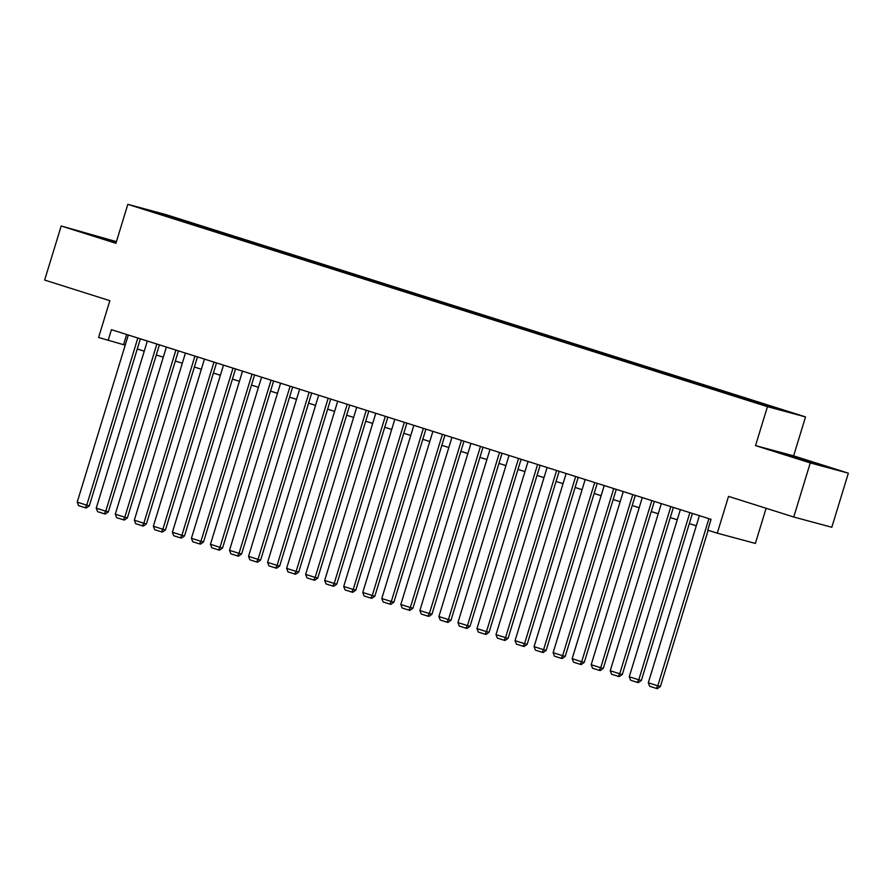 <?xml version="1.0" encoding="UTF-8"?>
<svg xmlns="http://www.w3.org/2000/svg" width="893" height="893" viewBox="0 0 893 893"><rect width="100%" height="100%" fill="white"/><g stroke="black" fill="none" stroke-linecap="round" stroke-linejoin="round"><path stroke-width="1.34" d="M145.626 209.855L155.84 212.858L145.626 209.855M116.414 241.646L61.193 225.985L44.65 280.067L109.85 300.695L98.598 337.476L125.21 345.167M805.531 416.908L165.908 214.588L127.822 204.341L767.444 406.661L805.531 416.908L793.62 455.854L755.534 445.607L810.264 462.92L848.35 473.167L793.62 455.854M848.35 473.167L831.807 527.261L793.732 517.014L728.532 496.385L717.28 533.177L755.366 543.424L766.116 508.273M810.264 462.92L793.732 517.014M717.28 533.177L707.769 530.163L711.074 519.346L111.424 329.673L108.12 340.49M763.37 404.942L749.283 400.711L763.303 405.165M167.65 216.753L742.909 398.713L786.7 411.483L190.443 222.547L183.244 220.604L182.485 221.442M167.594 216.396L146.653 209.777L162.303 213.985L183.244 220.604M755.534 445.607L767.444 406.661M61.193 225.985L115.923 243.287L127.822 204.341M137.265 348.973L144.242 351.183M156.297 355.001L163.285 357.2M175.341 361.018L182.317 363.228M194.373 367.045L201.349 369.244M213.405 373.062L220.392 375.272M232.448 379.079L239.424 381.289M251.48 385.106L258.457 387.316M270.523 391.123L277.5 393.333M289.555 397.151L296.532 399.361M308.587 403.167L315.575 405.377M327.631 409.195L334.607 411.394M346.663 415.212L353.639 417.422M365.706 421.228L372.682 423.438M384.738 427.256L391.714 429.466M403.77 433.272L410.758 435.483M422.813 439.3L429.79 441.51M441.845 445.317L448.822 447.527M460.877 451.345L467.865 453.544M479.921 457.361L486.897 459.571M498.953 463.378L505.929 465.588M517.996 469.405L524.972 471.616M537.028 475.422L544.004 477.632M556.06 481.45L563.048 483.66M575.103 487.466L582.08 489.677M594.135 493.494L601.112 495.693M613.178 499.511L620.155 501.721M632.211 505.538L639.187 507.737M651.243 511.555L658.23 513.765M670.286 517.572L677.262 519.782M689.318 523.599L696.294 525.81M126.661 334.484L123.558 344.642M765.234 405.433L765.759 404.864M190.053 223.842L190.443 222.547M162.303 213.985L162.37 214.744M816.035 463.3L780.46 452.863L815.889 463.757M116.313 241.981L80.872 231.577L116.09 242.729M708.919 518.666L657.817 685.813L660.396 686.505L708.149 530.286M699.398 515.652L648.296 682.799L657.817 685.813L656.299 688.38L649.635 686.27L648.296 682.799M660.396 686.505L657.326 688.659L656.299 688.38M817.776 464.639L791.444 456.569M787.671 455.296L821.359 465.61M116.112 242.639L91.856 235.283M88.083 234.011L116.179 242.427M689.887 512.638L638.785 679.785L641.353 680.477L692.421 513.442M680.366 509.635L629.264 676.782L638.785 679.785L637.267 682.352L630.603 680.254L629.264 676.782M641.353 680.477L638.294 682.632L637.267 682.352M670.844 506.621L619.742 673.769L622.321 674.461L673.389 507.425M661.333 503.607L610.232 670.755L619.742 673.769L618.224 676.336L611.571 674.226L610.232 670.755M622.321 674.461L619.262 676.615L618.224 676.336M651.812 500.593L600.71 667.741L603.277 668.433L654.346 501.397M642.29 497.591L591.188 664.738L600.71 667.741L599.192 670.319L592.528 668.21L591.188 664.738M603.277 668.433L600.219 670.587L599.192 670.319M632.78 494.577L581.678 661.724L584.245 662.416L635.314 495.381M623.258 491.563L572.156 658.71L581.678 661.724L580.16 664.292L573.496 662.182L572.156 658.71M584.245 662.416L581.187 664.571L580.16 664.292M613.737 488.56L562.635 655.708L565.213 656.4L616.282 489.353M604.215 485.546L553.113 652.694L562.635 655.708L561.117 658.275L554.453 656.165L553.113 652.694M565.213 656.4L562.155 658.543L561.117 658.275M594.705 482.533L543.603 649.68L546.17 650.372L597.238 483.336M585.183 479.519L534.081 646.666L543.603 649.68L542.084 652.247L535.42 650.137L534.081 646.666M546.17 650.372L543.111 652.526L542.084 652.247M575.661 476.516L524.559 643.663L527.138 644.355L578.206 477.32M566.151 473.502L515.049 640.649L524.559 643.663L523.052 646.231L516.388 644.121L515.049 640.649M527.138 644.355L524.079 646.51L523.052 646.231M556.629 470.488L505.527 637.635L508.095 638.328L559.163 471.292M547.108 467.486L496.006 634.633L505.527 637.635L504.009 640.203L497.345 638.104L496.006 634.633M508.095 638.328L505.036 640.482L504.009 640.203M537.597 464.472L486.495 631.619L489.063 632.311L540.131 465.275M528.076 461.458L476.974 628.605L486.495 631.619L484.977 634.186L478.313 632.077L476.974 628.605M489.063 632.311L486.004 634.465L484.977 634.186M518.554 458.444L467.452 625.591L470.031 626.283L521.099 459.248M509.043 455.441L457.942 622.588L467.452 625.591L465.934 628.17L459.281 626.06L457.942 622.588M470.031 626.283L466.972 628.438L465.934 628.17M499.522 452.427L448.42 619.575L450.987 620.267L502.056 453.231M490 449.413L438.898 616.561L448.42 619.575L446.902 622.142L440.238 620.032L438.898 616.561M450.987 620.267L447.929 622.421L446.902 622.142M480.479 446.411L429.377 613.558L431.955 614.25L483.024 447.203M470.968 443.397L419.866 610.544L429.377 613.558L427.87 616.125L421.206 614.016L419.866 610.544M431.955 614.25L428.897 616.393L427.87 616.125M461.447 440.383L410.345 607.53L412.923 608.222L463.992 441.187M451.925 437.369L400.823 604.516L410.345 607.53L408.827 610.098L402.163 607.988L400.823 604.516M412.923 608.222L409.854 610.377L408.827 610.098M442.415 434.366L391.313 601.514L393.88 602.206L444.948 435.17M432.893 431.352L381.791 598.5L391.313 601.514L389.794 604.081L383.13 601.971L381.791 598.5M393.88 602.206L390.821 604.36L389.794 604.081M423.371 428.339L372.269 595.486L374.848 596.178L425.916 429.142M413.861 425.336L362.759 592.483L372.269 595.486L370.762 598.053L364.098 595.955L362.759 592.483M374.848 596.178L371.789 598.332L370.762 598.053M404.339 422.322L353.237 589.469L355.805 590.161L406.873 423.126M394.818 419.308L343.716 586.455L353.237 589.469L351.719 592.037L345.055 589.927L343.716 586.455M355.805 590.161L352.746 592.316L351.719 592.037M385.307 416.294L334.205 583.442L336.773 584.134L387.841 417.098M375.786 413.292L324.684 580.439L334.205 583.442L332.687 586.02L326.023 583.91L324.684 580.439M336.773 584.134L333.714 586.288L332.687 586.02M366.264 410.278L315.162 577.425L317.741 578.117L368.809 411.081M356.742 407.264L305.64 574.411L315.162 577.425L313.644 579.992L306.98 577.883L305.64 574.411M317.741 578.117L314.682 580.271L313.644 579.992M347.232 404.261L296.13 571.408L298.697 572.1L349.766 405.054M337.71 401.247L286.608 568.394L296.13 571.408L294.612 573.976L287.948 571.866L286.608 568.394M298.697 572.1L295.639 574.244L294.612 573.976M328.189 398.233L277.087 565.381L279.665 566.073L330.734 399.037M318.678 395.219L267.576 562.367L277.087 565.381L275.58 567.948L268.916 565.838L267.576 562.367M279.665 566.073L276.607 568.227L275.58 567.948M309.157 392.217L258.055 559.364L260.633 560.056L311.69 393.02M299.635 389.203L248.533 556.35L258.055 559.364L256.537 561.931L249.873 559.822L248.533 556.35M260.633 560.056L257.564 562.21L256.537 561.931M290.125 386.189L239.023 553.336L241.59 554.028L292.658 386.993M280.603 383.175L229.501 550.334L239.023 553.336L237.505 555.904L230.84 553.805L229.501 550.334M241.59 554.028L238.531 556.183L237.505 555.904M271.081 380.172L219.979 547.32L222.558 548.012L273.626 380.976M261.571 377.159L210.469 544.306L219.979 547.32L218.461 549.887L211.808 547.777L210.469 544.306M222.558 548.012L219.499 550.166L218.461 549.887M252.049 374.145L200.947 541.292L203.515 541.984L254.583 374.948M242.528 371.142L191.426 538.289L200.947 541.292L199.429 543.859L192.765 541.761L191.426 538.289M203.515 541.984L200.456 544.138L199.429 543.859M233.006 368.128L181.904 535.275L184.483 535.967L235.551 368.932M223.496 365.114L172.394 532.261L181.904 535.275L180.397 537.843L173.733 535.733L172.394 532.261M184.483 535.967L181.424 538.122L180.397 537.843M213.974 362.1L162.872 529.248L165.451 529.951L216.519 362.904M204.452 359.098L153.35 526.245L162.872 529.248L161.354 531.826L154.69 529.716L153.35 526.245M165.451 529.951L162.392 532.094L161.354 531.826M194.942 356.084L143.84 523.231L146.407 523.923L197.476 356.887M185.42 353.07L134.318 520.217L143.84 523.231L142.322 525.798L135.658 523.689L134.318 520.217M146.407 523.923L143.349 526.077L142.322 525.798M175.899 350.067L124.797 517.214L127.375 517.907L178.444 350.871M166.388 347.053L115.286 514.201L124.797 517.214L123.29 519.782L116.626 517.672L115.286 514.201M127.375 517.907L124.317 520.061L123.29 519.782M156.867 344.039L105.765 511.187L108.332 511.879L159.4 344.843M147.345 341.026L96.243 508.173L105.765 511.187L104.247 513.754L97.583 511.656L96.243 508.173M108.332 511.879L105.274 514.033L104.247 513.754M137.835 338.023L86.733 505.17L89.3 505.862L140.368 338.827M128.313 335.009L77.211 502.156L86.733 505.17L85.215 507.737L78.551 505.628L77.211 502.156M89.3 505.862L86.241 508.017L85.215 507.737"/></g></svg>

